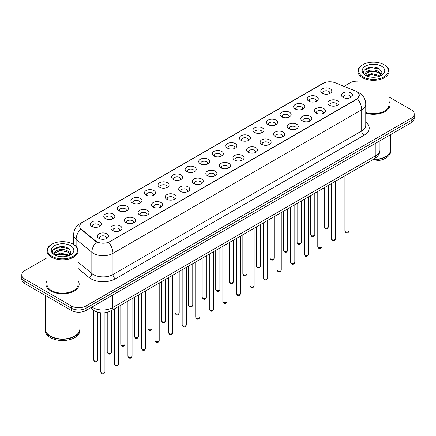 <?xml version="1.0" encoding="UTF-8"?>
<svg xmlns="http://www.w3.org/2000/svg" width="436" height="436" viewBox="0 0 436 436"><rect width="100%" height="100%" fill="white"/><g stroke="black" fill="none" stroke-linecap="round" stroke-linejoin="round"><path stroke-width="0.65" d="M308.824 101.141L308.824 101.141A5.537 3.199 180 0 1 308.824 96.618A5.537 3.199 180 0 1 316.661 96.618A5.537 3.199 180 0 1 316.661 101.141A5.537 3.199 180 0 1 308.824 101.141M315.751 101.566A3.461 2 0 0 0 316.204 100.574A3.461 2 0 0 0 315.19 99.163A3.461 2 0 0 0 311.418 98.727A3.461 2 0 0 0 309.282 100.574A3.461 2 0 0 0 309.734 101.566M295.265 108.973L295.265 108.973A5.537 3.199 180 0 1 295.265 104.449A5.537 3.199 180 0 1 303.096 104.449A5.537 3.199 180 0 1 303.096 108.973A5.537 3.199 180 0 1 295.265 108.973M302.186 109.398A3.461 2 0 0 0 302.644 108.406A3.461 2 0 0 0 301.63 106.994A3.461 2 0 0 0 297.853 106.558A3.461 2 0 0 0 295.717 108.406A3.461 2 0 0 0 296.169 109.398M281.7 116.804L281.7 116.804A5.537 3.199 180 0 1 281.7 112.281A5.537 3.199 180 0 1 289.537 112.281A5.537 3.199 180 0 1 289.537 116.804A5.537 3.199 180 0 1 281.7 116.804M288.627 117.224A3.461 2 0 0 0 289.079 116.238A3.461 2 0 0 0 288.065 114.821A3.461 2 0 0 0 284.294 114.39A3.461 2 0 0 0 282.157 116.238A3.461 2 0 0 0 282.61 117.224M268.14 124.631L268.14 124.631A5.537 3.199 180 0 1 268.14 120.107A5.537 3.199 180 0 1 275.972 120.107A5.537 3.199 180 0 1 275.972 124.631A5.537 3.199 180 0 1 268.14 124.631M275.062 125.056A3.461 2 0 0 0 275.519 124.069A3.461 2 0 0 0 274.506 122.652A3.461 2 0 0 0 270.729 122.222A3.461 2 0 0 0 268.592 124.069A3.461 2 0 0 0 269.045 125.056M254.575 132.462L254.575 132.462A5.537 3.199 180 0 1 254.575 127.939A5.537 3.199 180 0 1 262.407 127.939A5.537 3.199 180 0 1 262.407 132.462A5.537 3.199 180 0 1 254.575 132.462M261.502 132.887A3.461 2 0 0 0 261.954 131.895A3.461 2 0 0 0 260.941 130.484A3.461 2 0 0 0 257.169 130.048A3.461 2 0 0 0 255.027 131.895A3.461 2 0 0 0 255.485 132.887M241.01 140.294L241.01 140.294A5.537 3.199 180 0 1 241.01 135.77A5.537 3.199 180 0 1 248.847 135.77A5.537 3.199 180 0 1 248.847 140.294A5.537 3.199 180 0 1 241.01 140.294M247.937 140.719A3.461 2 0 0 0 248.389 139.727A3.461 2 0 0 0 247.376 138.316A3.461 2 0 0 0 243.604 137.88A3.461 2 0 0 0 241.468 139.727A3.461 2 0 0 0 241.92 140.719M227.45 148.126L227.45 148.126A5.537 3.199 180 0 1 227.45 143.602A5.537 3.199 180 0 1 235.282 143.602A5.537 3.199 180 0 1 235.282 148.126A5.537 3.199 180 0 1 227.45 148.126M234.377 148.545A3.461 2 0 0 0 234.83 147.559A3.461 2 0 0 0 233.816 146.142A3.461 2 0 0 0 230.045 145.711A3.461 2 0 0 0 227.903 147.559A3.461 2 0 0 0 228.36 148.545M213.885 155.952L213.885 155.952A5.537 3.199 180 0 1 213.885 151.428A5.537 3.199 180 0 1 221.722 151.428A5.537 3.199 180 0 1 221.722 155.952A5.537 3.199 180 0 1 213.885 155.952M220.812 156.377A3.461 2 0 0 0 221.265 155.39A3.461 2 0 0 0 220.251 153.973A3.461 2 0 0 0 216.479 153.543A3.461 2 0 0 0 214.343 155.39A3.461 2 0 0 0 214.795 156.377M200.326 163.783L200.326 163.783A5.537 3.199 180 0 1 200.326 159.26A5.537 3.199 180 0 1 208.157 159.26A5.537 3.199 180 0 1 208.157 163.783A5.537 3.199 180 0 1 200.326 163.783M207.247 164.209A3.461 2 0 0 0 207.705 163.217A3.461 2 0 0 0 206.691 161.805A3.461 2 0 0 0 202.914 161.369A3.461 2 0 0 0 200.778 163.217A3.461 2 0 0 0 201.236 164.209M186.761 171.615L186.761 171.615A5.537 3.199 180 0 1 186.761 167.092A5.537 3.199 180 0 1 194.598 167.092A5.537 3.199 180 0 1 194.598 171.615A5.537 3.199 180 0 1 186.761 171.615M193.688 172.04A3.461 2 0 0 0 194.14 171.048A3.461 2 0 0 0 193.126 169.637A3.461 2 0 0 0 189.355 169.201A3.461 2 0 0 0 187.218 171.048A3.461 2 0 0 0 187.671 172.04M173.201 179.447L173.201 179.447A5.537 3.199 180 0 1 173.201 174.923A5.537 3.199 180 0 1 181.033 174.923A5.537 3.199 180 0 1 181.033 179.447A5.537 3.199 180 0 1 173.201 179.447M180.123 179.866A3.461 2 0 0 0 180.58 178.88A3.461 2 0 0 0 179.567 177.468A3.461 2 0 0 0 175.79 177.032A3.461 2 0 0 0 173.653 178.88A3.461 2 0 0 0 174.106 179.866M159.636 187.273L159.636 187.273A5.537 3.199 180 0 1 159.636 182.749A5.537 3.199 180 0 1 167.473 182.749A5.537 3.199 180 0 1 167.473 187.273A5.537 3.199 180 0 1 159.636 187.273M166.563 187.698A3.461 2 0 0 0 167.015 186.712A3.461 2 0 0 0 166.002 185.295A3.461 2 0 0 0 162.23 184.864A3.461 2 0 0 0 160.094 186.712A3.461 2 0 0 0 160.546 187.698M146.076 195.105L146.076 195.105A5.537 3.199 180 0 1 146.076 190.581A5.537 3.199 180 0 1 153.908 190.581A5.537 3.199 180 0 1 153.908 195.105A5.537 3.199 180 0 1 146.076 195.105M152.998 195.53A3.461 2 0 0 0 153.456 194.538A3.461 2 0 0 0 152.436 193.126A3.461 2 0 0 0 148.665 192.696A3.461 2 0 0 0 146.529 194.538A3.461 2 0 0 0 146.981 195.53M132.511 202.936L132.511 202.936A5.537 3.199 180 0 1 132.511 198.413A5.537 3.199 180 0 1 140.343 198.413A5.537 3.199 180 0 1 140.343 202.936A5.537 3.199 180 0 1 132.511 202.936M139.438 203.361A3.461 2 0 0 0 139.891 202.369A3.461 2 0 0 0 138.877 200.958A3.461 2 0 0 0 135.106 200.522A3.461 2 0 0 0 132.964 202.369A3.461 2 0 0 0 133.421 203.361M118.946 210.768L118.946 210.768A5.537 3.199 180 0 1 118.946 206.244A5.537 3.199 180 0 1 126.783 206.244A5.537 3.199 180 0 1 126.783 210.768A5.537 3.199 180 0 1 118.946 210.768M125.873 211.188A3.461 2 0 0 0 126.326 210.201A3.461 2 0 0 0 125.312 208.79A3.461 2 0 0 0 121.54 208.354A3.461 2 0 0 0 119.404 210.201A3.461 2 0 0 0 119.856 211.188M105.387 218.594L105.387 218.594A5.537 3.199 180 0 1 105.387 214.071A5.537 3.199 180 0 1 113.218 214.071A5.537 3.199 180 0 1 113.218 218.594A5.537 3.199 180 0 1 105.387 218.594M112.314 219.019A3.461 2 0 0 0 112.766 218.033A3.461 2 0 0 0 111.752 216.616A3.461 2 0 0 0 107.975 216.185A3.461 2 0 0 0 105.839 218.033A3.461 2 0 0 0 106.297 219.019M91.822 226.426L91.822 226.426A5.537 3.199 180 0 1 91.822 221.902A5.537 3.199 180 0 1 99.659 221.902A5.537 3.199 180 0 1 99.659 226.426A5.537 3.199 180 0 1 91.822 226.426M98.749 226.851A3.461 2 0 0 0 99.201 225.859A3.461 2 0 0 0 98.187 224.447A3.461 2 0 0 0 94.416 224.017A3.461 2 0 0 0 92.279 225.859A3.461 2 0 0 0 92.732 226.851M322.389 93.309L322.389 93.309A5.537 3.199 180 0 1 322.389 88.786A5.537 3.199 180 0 1 330.221 88.786A5.537 3.199 180 0 1 330.221 93.309A5.537 3.199 180 0 1 322.389 93.309M329.316 93.735A3.461 2 0 0 0 329.769 92.748A3.461 2 0 0 0 328.755 91.331A3.461 2 0 0 0 324.978 90.901A3.461 2 0 0 0 322.842 92.748A3.461 2 0 0 0 323.299 93.735M329.512 105.256L329.512 105.256A5.537 3.199 180 0 1 329.512 100.732A5.537 3.199 180 0 1 337.344 100.732A5.537 3.199 180 0 1 337.344 105.256A5.537 3.199 180 0 1 329.512 105.256M336.439 105.676A3.461 2 0 0 0 336.892 104.689A3.461 2 0 0 0 335.878 103.278A3.461 2 0 0 0 332.107 102.841A3.461 2 0 0 0 329.965 104.689A3.461 2 0 0 0 330.423 105.676M315.947 113.082L315.947 113.082A5.537 3.199 180 0 1 315.947 108.564A5.537 3.199 180 0 1 323.785 108.564A5.537 3.199 180 0 1 323.785 113.082A5.537 3.199 180 0 1 315.947 113.082M322.874 113.507A3.461 2 0 0 0 323.327 112.521A3.461 2 0 0 0 322.313 111.104A3.461 2 0 0 0 318.542 110.673A3.461 2 0 0 0 316.405 112.521A3.461 2 0 0 0 316.858 113.507M302.388 120.914L302.388 120.914A5.537 3.199 180 0 1 302.388 116.39A5.537 3.199 180 0 1 310.219 116.39A5.537 3.199 180 0 1 310.219 120.914A5.537 3.199 180 0 1 302.388 120.914M309.315 121.339A3.461 2 0 0 0 309.767 120.347A3.461 2 0 0 0 308.753 118.935A3.461 2 0 0 0 304.982 118.505A3.461 2 0 0 0 302.84 120.347A3.461 2 0 0 0 303.298 121.339M288.823 128.745L288.823 128.745A5.537 3.199 180 0 1 288.823 124.222A5.537 3.199 180 0 1 296.66 124.222A5.537 3.199 180 0 1 296.66 128.745A5.537 3.199 180 0 1 288.823 128.745M295.75 129.17A3.461 2 0 0 0 296.202 128.179A3.461 2 0 0 0 295.188 126.767A3.461 2 0 0 0 291.417 126.331A3.461 2 0 0 0 289.281 128.179A3.461 2 0 0 0 289.733 129.17M275.263 136.577L275.263 136.577A5.537 3.199 180 0 1 275.263 132.054A5.537 3.199 180 0 1 283.095 132.054A5.537 3.199 180 0 1 283.095 136.577A5.537 3.199 180 0 1 275.263 136.577M282.185 137.002A3.461 2 0 0 0 282.642 136.01A3.461 2 0 0 0 281.629 134.599A3.461 2 0 0 0 277.852 134.163A3.461 2 0 0 0 275.716 136.01A3.461 2 0 0 0 276.168 137.002M261.698 144.403L261.698 144.403A5.537 3.199 180 0 1 261.698 139.885A5.537 3.199 180 0 1 269.535 139.885A5.537 3.199 180 0 1 269.535 144.403A5.537 3.199 180 0 1 261.698 144.403M268.625 144.828A3.461 2 0 0 0 269.077 143.842A3.461 2 0 0 0 268.064 142.425A3.461 2 0 0 0 264.292 141.994A3.461 2 0 0 0 262.156 143.842A3.461 2 0 0 0 262.608 144.828M248.139 152.235L248.139 152.235A5.537 3.199 180 0 1 248.139 147.711A5.537 3.199 180 0 1 255.97 147.711A5.537 3.199 180 0 1 255.97 152.235A5.537 3.199 180 0 1 248.139 152.235M255.06 152.66A3.461 2 0 0 0 255.518 151.674A3.461 2 0 0 0 254.504 150.257A3.461 2 0 0 0 250.727 149.826A3.461 2 0 0 0 248.591 151.674A3.461 2 0 0 0 249.043 152.66M234.573 160.067L234.573 160.067A5.537 3.199 180 0 1 234.573 155.543A5.537 3.199 180 0 1 242.411 155.543A5.537 3.199 180 0 1 242.411 160.067A5.537 3.199 180 0 1 234.573 160.067M241.5 160.492A3.461 2 0 0 0 241.953 159.5A3.461 2 0 0 0 240.939 158.088A3.461 2 0 0 0 237.168 157.652A3.461 2 0 0 0 235.031 159.5A3.461 2 0 0 0 235.484 160.492M221.014 167.898L221.014 167.898A5.537 3.199 180 0 1 221.014 163.375A5.537 3.199 180 0 1 228.846 163.375A5.537 3.199 180 0 1 228.846 167.898A5.537 3.199 180 0 1 221.014 167.898M227.935 168.323A3.461 2 0 0 0 228.388 167.331A3.461 2 0 0 0 227.374 165.92A3.461 2 0 0 0 223.603 165.484A3.461 2 0 0 0 221.466 167.331A3.461 2 0 0 0 221.919 168.323M207.449 175.73L207.449 175.73A5.537 3.199 180 0 1 207.449 171.206A5.537 3.199 180 0 1 215.28 171.206A5.537 3.199 180 0 1 215.28 175.73A5.537 3.199 180 0 1 207.449 175.73M214.376 176.149A3.461 2 0 0 0 214.828 175.163A3.461 2 0 0 0 213.814 173.746A3.461 2 0 0 0 210.043 173.315A3.461 2 0 0 0 207.901 175.163A3.461 2 0 0 0 208.359 176.149M193.884 183.556L193.884 183.556A5.537 3.199 180 0 1 193.884 179.033A5.537 3.199 180 0 1 201.721 179.033A5.537 3.199 180 0 1 201.721 183.556A5.537 3.199 180 0 1 193.884 183.556M200.811 183.981A3.461 2 0 0 0 201.263 182.995A3.461 2 0 0 0 200.249 181.578A3.461 2 0 0 0 196.478 181.147A3.461 2 0 0 0 194.342 182.995A3.461 2 0 0 0 194.794 183.981M180.324 191.388L180.324 191.388A5.537 3.199 180 0 1 180.324 186.864A5.537 3.199 180 0 1 188.156 186.864A5.537 3.199 180 0 1 188.156 191.388A5.537 3.199 180 0 1 180.324 191.388M187.251 191.813A3.461 2 0 0 0 187.703 190.821A3.461 2 0 0 0 186.69 189.409A3.461 2 0 0 0 182.913 188.973A3.461 2 0 0 0 180.776 190.821A3.461 2 0 0 0 181.234 191.813M166.759 199.219L166.759 199.219A5.537 3.199 180 0 1 166.759 194.696A5.537 3.199 180 0 1 174.596 194.696A5.537 3.199 180 0 1 174.596 199.219A5.537 3.199 180 0 1 166.759 199.219M173.686 199.644A3.461 2 0 0 0 174.138 198.653A3.461 2 0 0 0 173.125 197.241A3.461 2 0 0 0 169.353 196.805A3.461 2 0 0 0 167.217 198.653A3.461 2 0 0 0 167.669 199.644M153.2 207.051L153.2 207.051A5.537 3.199 180 0 1 153.2 202.527A5.537 3.199 180 0 1 161.031 202.527A5.537 3.199 180 0 1 161.031 207.051A5.537 3.199 180 0 1 153.2 207.051M160.121 207.471A3.461 2 0 0 0 160.579 206.484A3.461 2 0 0 0 159.565 205.067A3.461 2 0 0 0 155.788 204.637A3.461 2 0 0 0 153.652 206.484A3.461 2 0 0 0 154.104 207.471M139.634 214.877L139.634 214.877A5.537 3.199 180 0 1 139.634 210.354A5.537 3.199 180 0 1 147.472 210.354A5.537 3.199 180 0 1 147.472 214.877A5.537 3.199 180 0 1 139.634 214.877M146.561 215.302A3.461 2 0 0 0 147.014 214.316A3.461 2 0 0 0 146 212.899A3.461 2 0 0 0 142.229 212.468A3.461 2 0 0 0 140.092 214.316A3.461 2 0 0 0 140.545 215.302M126.075 222.709L126.075 222.709A5.537 3.199 180 0 1 126.075 218.185A5.537 3.199 180 0 1 133.906 218.185A5.537 3.199 180 0 1 133.906 222.709A5.537 3.199 180 0 1 126.075 222.709M132.996 223.134A3.461 2 0 0 0 133.454 222.142A3.461 2 0 0 0 132.435 220.73A3.461 2 0 0 0 128.664 220.294A3.461 2 0 0 0 126.527 222.142A3.461 2 0 0 0 126.98 223.134M112.51 230.54L112.51 230.54A5.537 3.199 180 0 1 112.51 226.017A5.537 3.199 180 0 1 120.341 226.017A5.537 3.199 180 0 1 120.341 230.54A5.537 3.199 180 0 1 112.51 230.54M119.437 230.966A3.461 2 0 0 0 119.889 229.974A3.461 2 0 0 0 118.875 228.562A3.461 2 0 0 0 115.104 228.126A3.461 2 0 0 0 112.962 229.974A3.461 2 0 0 0 113.42 230.966M98.945 238.372L98.945 238.372A5.537 3.199 180 0 1 98.945 233.849A5.537 3.199 180 0 1 106.782 233.849A5.537 3.199 180 0 1 106.782 238.372A5.537 3.199 180 0 1 98.945 238.372M105.872 238.792A3.461 2 0 0 0 106.324 237.805A3.461 2 0 0 0 105.31 236.394A3.461 2 0 0 0 101.539 235.958A3.461 2 0 0 0 99.403 237.805A3.461 2 0 0 0 99.855 238.792M343.078 97.424L343.078 97.424A5.537 3.199 180 0 1 343.078 92.901A5.537 3.199 180 0 1 350.909 92.901A5.537 3.199 180 0 1 350.909 97.424A5.537 3.199 180 0 1 343.078 97.424M349.999 97.849A3.461 2 0 0 0 350.457 96.857A3.461 2 0 0 0 349.438 95.446A3.461 2 0 0 0 345.666 95.01A3.461 2 0 0 0 343.53 96.857A3.461 2 0 0 0 343.982 97.849M355.318 90.928A9.347 5.396 180 0 1 356.566 91.527A9.347 5.396 180 0 1 359.302 95.348A9.347 5.396 180 0 1 356.566 99.163L109.79 241.637A9.347 5.396 180 0 1 95.528 240.912L81.412 229.276A9.347 5.396 180 0 1 79.717 226.18A9.347 5.396 180 0 1 82.459 222.365L323.185 83.38A9.347 5.396 180 0 1 335.159 82.775L355.318 90.928M46.963 280.839A16.617 9.592 0 0 0 45.927 284.179A16.617 9.592 0 0 0 50.794 290.965A16.617 9.592 0 0 0 68.904 293.041A16.617 9.592 0 0 0 79.161 284.179A16.617 9.592 0 0 0 78.126 280.839A16.617 9.592 0 0 1 79.161 284.179A16.617 9.592 0 0 1 68.904 293.041A16.617 9.592 0 0 1 50.794 290.965A16.617 9.592 0 0 1 45.927 284.179A16.617 9.592 0 0 1 46.963 280.839M359.302 95.348L357.471 98.781L356.566 99.441L108.738 242.389A12.115 6.998 60 0 1 112.973 253.365A13.848 7.995 180 0 1 93.391 253.365A13.848 7.995 180 0 1 91.838 252.297L76.109 239.331A13.848 7.995 180 0 1 73.608 234.742L73.608 244.487M46.963 257.84L24.841 270.609A10.388 5.995 0 0 0 21.8 274.849L21.8 279.372A10.388 5.995 0 0 0 24.841 283.613L71.357 310.47L71.357 308.208A10.388 5.995 0 0 0 86.045 308.208L411.159 120.505A10.388 5.995 0 0 0 414.2 116.265A10.388 5.995 0 0 1 411.159 120.505L86.045 308.208A10.388 5.995 0 0 1 71.357 308.208L24.841 281.351L71.357 308.208L71.357 305.947A10.388 5.995 0 0 0 86.045 305.947L411.159 118.243A10.388 5.995 0 0 0 414.2 114.003A10.388 5.995 0 0 0 411.159 109.763L389.037 96.994M21.8 277.111A10.388 5.995 0 0 0 24.841 281.351A10.388 5.995 0 0 1 21.8 277.111M97.626 242.389L95.528 241.326L80.78 229.047A12.115 8.104 129.5 0 0 76.109 239.331L76.109 246.4M365.76 113.18A16.617 9.592 0 0 0 390.073 104.673A16.617 9.592 0 0 0 389.037 101.337A16.617 9.592 0 0 1 390.073 104.673A16.617 9.592 0 0 1 365.76 113.18M357.874 81.161A10.388 5.995 0 0 0 349.955 82.911L343.993 86.35M73.608 242.46L71.776 243.511M21.8 274.849A10.388 5.995 0 0 0 24.841 279.089L71.357 305.947M71.357 310.47A10.388 5.995 0 0 0 86.045 310.47L411.159 122.767A10.388 5.995 0 0 0 414.2 118.527L414.2 114.003M362.932 76.829A14.889 8.595 0 0 0 383.985 76.829A14.889 8.595 0 0 0 383.985 64.675L384.476 64.959A15.582 8.993 0 0 1 389.037 71.319A15.582 8.993 0 0 1 379.418 79.63A15.582 8.993 0 0 1 362.441 77.679A15.582 8.993 0 0 1 357.874 71.319A15.582 8.993 0 0 1 362.441 64.959L362.932 64.675A14.889 8.595 0 0 0 362.932 76.829M365.76 112.499A15.582 8.993 0 0 0 389.037 104.673L389.037 71.319M373.178 159.472A17.309 9.995 0 0 0 385.697 156.546A17.309 9.995 0 0 0 390.765 149.483L390.765 134.539M373.107 159.516A17.14 9.892 0 0 0 385.577 156.617A17.14 9.892 0 0 0 385.637 156.584M372.704 159.75A17.309 9.995 0 0 0 390.765 149.766A17.309 9.995 0 0 0 390.765 149.624M370.704 160.906A17.309 9.995 0 0 0 390.765 151.036L390.765 149.766M371.565 77.177L374.202 77.254M366.393 75.521L371.428 73.597L378.993 75.368L379.909 76.104M366.856 76.006L371.428 74.496L379.157 76.376M365.63 73.624L366.927 76.066M365.646 73.869C364.801 70.381 374.355 68.316 378.993 71.776L381.238 74.883M365.679 74.082L365.897 73.504L371.428 70.904L378.993 72.676L381.064 75.117M380.176 75.989L381.941 72.518L379.707 69.15C371.783 63.454 357.711 70.959 365.837 75.559L366.24 75.804M381.44 66.147A11.287 6.518 0 0 0 365.472 66.147A11.287 6.518 0 0 0 365.472 75.363A11.287 6.518 0 0 0 381.44 75.363A11.287 6.518 0 0 0 381.44 66.147M367.096 76.3L365.662 73.995M384.476 64.959L383.985 64.675A14.889 8.595 0 0 0 362.932 64.675M364.185 70.278L370.813 67.558L379.554 69.046M368.327 71.602L370.813 71.15L377.053 71.684M368.327 75.194L370.813 74.741L377.053 75.275M52.015 256.335A14.889 8.595 0 0 0 73.068 256.335A14.889 8.595 0 0 0 73.068 244.182A14.889 8.595 0 0 0 73.068 244.176L73.559 244.46A15.582 8.993 0 0 1 78.126 250.82A15.582 8.993 0 0 1 68.507 259.131A15.582 8.993 0 0 1 51.524 257.18A15.582 8.993 0 0 1 46.963 250.82A15.582 8.993 0 0 1 51.524 244.46L52.015 244.182A14.889 8.595 0 0 0 52.015 256.335M46.963 250.82L46.963 284.179A15.582 8.993 0 0 0 51.524 290.54A15.582 8.993 0 0 0 68.507 292.491A15.582 8.993 0 0 0 78.126 284.179L78.126 250.82M74.725 336.085A17.14 9.892 0 0 1 74.66 336.123A17.14 9.892 0 0 1 50.423 336.123L50.303 336.052A17.309 9.995 0 0 0 74.785 336.052A17.309 9.995 0 0 0 79.853 328.984L79.853 312.187M45.235 329.125A17.309 9.995 0 0 0 45.235 329.267A17.309 9.995 0 0 0 50.303 336.336A17.309 9.995 0 0 0 69.166 338.5A17.309 9.995 0 0 0 79.853 329.267A17.309 9.995 0 0 0 79.853 329.125M45.235 329.267L45.235 330.543A17.309 9.995 0 0 0 50.303 337.606A17.309 9.995 0 0 0 69.166 339.775A17.309 9.995 0 0 0 79.853 330.543L79.853 329.267M60.653 256.684L63.291 256.76M55.476 255.027L60.517 253.103L68.076 254.869L68.992 255.605M55.939 255.512L60.517 254.003L68.245 255.883M54.718 253.131L56.01 255.572M54.734 253.37C53.89 249.888 63.443 247.817 68.076 251.283L70.327 254.384M54.767 253.589L54.985 253.005L60.517 250.411L68.076 252.177L70.147 254.619M69.259 255.496L71.03 252.024L68.79 248.651C60.871 242.961 46.794 250.46 54.925 255.06L55.328 255.305M70.528 245.648A11.287 6.518 0 0 0 54.56 245.648A11.287 6.518 0 0 0 54.56 254.864A11.287 6.518 0 0 0 70.528 254.864A11.287 6.518 0 0 0 70.528 245.648M56.184 255.801L54.751 253.501M45.235 295.385L45.235 328.984A17.309 9.995 0 0 0 50.303 336.052L50.423 336.123M73.559 244.46L73.068 244.182A14.889 8.595 0 0 0 52.015 244.182M53.274 249.784L59.901 247.065L68.637 248.547M57.416 251.103L59.901 250.656L66.141 251.191M57.416 254.695L59.901 254.243L66.141 254.777M109.79 241.637L109.79 241.915M95.528 240.912L95.528 241.326M81.412 229.276L81.412 229.685M356.566 99.163L356.566 99.441M365.76 122.14A17.309 9.995 180 0 1 364.153 135.204L115.426 278.806A3.461 2 60 0 1 112.973 274.566L361.706 130.964A13.848 7.995 0 0 0 365.76 125.312L365.76 104.111A13.848 7.995 180 0 1 361.706 109.763A12.115 6.998 -120 0 0 357.471 98.781M115.426 278.806A17.309 9.995 180 0 1 90.944 278.806A17.309 9.995 180 0 1 89.004 277.476L78.126 268.505M96.558 241.964A12.115 8.104 129.5 0 0 91.838 252.297L91.838 273.503A13.848 7.995 0 0 0 93.391 274.566A13.848 7.995 0 0 0 112.973 274.566L112.973 253.365L361.706 109.763L361.706 130.964A3.461 2 60 0 0 364.153 135.204M357.449 92.056A12.115 5.673 112 0 0 357.286 91.996L359.193 92.906C363.341 95.397 365.526 99.13 365.76 104.111M81.428 223.069A12.115 6.998 -120 0 0 80.169 223.543C76.028 226.033 73.842 229.767 73.608 234.742M80.169 223.543L322.166 83.826A12.115 6.998 60 0 1 323.087 83.44M86.045 305.947L86.045 310.47M411.159 118.243L411.159 122.767M24.841 279.089L24.841 283.613M78.126 262.194L91.838 273.503A3.461 2.316 -50.5 0 1 89.004 277.476M91.969 307.048A13.848 7.995 0 0 0 92.901 307.642A13.848 7.995 0 0 0 112.488 307.642L375.903 155.559A13.848 7.995 0 0 0 379.963 149.902C380.061 153.341 378.23 156.284 374.47 158.726L111.049 310.813A6.927 4 60 0 0 112.488 307.642L112.488 295.205M375.903 143.122L375.903 155.559A6.927 4 60 0 1 374.47 158.726M91.407 307.375A6.927 4.633 129.5 0 0 92.617 309.625L90.514 307.892M349.067 230.966C348.386 232.835 347.323 233.38 345.884 232.606L344.914 230.966A2.076 1.199 0 0 0 345.525 231.816A2.076 1.199 0 0 0 347.786 232.072A2.076 1.199 0 0 0 349.067 230.966L349.067 173.392M324.836 227.701A2.076 1.199 0 0 0 327.098 227.963A2.076 1.199 0 0 0 328.384 226.851C327.698 228.72 326.635 229.265 325.196 228.491L324.226 226.851A2.076 1.199 0 0 0 324.836 227.701M335.507 238.797C334.821 240.667 333.758 241.212 332.319 240.438L331.355 238.797A2.076 1.199 0 0 0 331.96 239.642A2.076 1.199 0 0 0 334.227 239.904A2.076 1.199 0 0 0 335.507 238.797L335.507 181.223M321.942 246.629C321.261 248.493 320.198 249.043 318.754 248.269L317.79 246.629A2.076 1.199 0 0 0 318.4 247.474A2.076 1.199 0 0 0 320.662 247.735A2.076 1.199 0 0 0 321.942 246.629L321.942 189.055M308.383 254.455C307.696 256.324 306.633 256.869 305.195 256.096L304.224 254.455A2.076 1.199 0 0 0 304.835 255.305A2.076 1.199 0 0 0 307.097 255.567A2.076 1.199 0 0 0 308.383 254.455L308.383 196.887M294.818 262.287C294.137 264.156 293.074 264.701 291.63 263.927L290.665 262.287A2.076 1.199 0 0 0 291.275 263.137A2.076 1.199 0 0 0 293.537 263.393A2.076 1.199 0 0 0 294.818 262.287L294.818 204.713M311.271 235.533A2.076 1.199 0 0 0 313.538 235.789A2.076 1.199 0 0 0 314.819 234.682C314.138 236.552 313.075 237.097 311.631 236.323L310.666 234.682A2.076 1.199 0 0 0 311.271 235.533M297.712 243.359A2.076 1.199 0 0 0 299.973 243.62A2.076 1.199 0 0 0 301.26 242.514C300.573 244.383 299.51 244.928 298.071 244.155L297.101 242.514A2.076 1.199 0 0 0 297.712 243.359M284.147 251.191A2.076 1.199 0 0 0 286.414 251.452A2.076 1.199 0 0 0 287.695 250.346C287.013 252.21 285.951 252.76 284.506 251.986L283.542 250.346A2.076 1.199 0 0 0 284.147 251.191M281.258 270.118C280.571 271.988 279.509 272.533 278.07 271.759L277.1 270.118A2.076 1.199 0 0 0 277.71 270.963A2.076 1.199 0 0 0 279.972 271.225A2.076 1.199 0 0 0 281.258 270.118L281.258 212.545M267.693 277.95C267.012 279.814 265.949 280.364 264.505 279.59L263.54 277.95A2.076 1.199 0 0 0 264.145 278.795A2.076 1.199 0 0 0 266.412 279.056A2.076 1.199 0 0 0 267.693 277.95L267.693 220.376M254.134 285.776C253.447 287.646 252.384 288.191 250.945 287.417L249.975 285.776A2.076 1.199 0 0 0 250.586 286.626A2.076 1.199 0 0 0 252.847 286.888A2.076 1.199 0 0 0 254.134 285.776L254.134 228.208M270.587 259.022A2.076 1.199 0 0 0 272.849 259.284A2.076 1.199 0 0 0 274.13 258.172C273.448 260.041 272.386 260.586 270.947 259.812L269.977 258.172A2.076 1.199 0 0 0 270.587 259.022M257.022 266.854A2.076 1.199 0 0 0 259.289 267.11A2.076 1.199 0 0 0 260.57 266.004C259.883 267.873 258.82 268.418 257.382 267.644L256.417 266.004A2.076 1.199 0 0 0 257.022 266.854M243.462 274.68A2.076 1.199 0 0 0 245.724 274.942A2.076 1.199 0 0 0 247.005 273.835C246.324 275.705 245.261 276.25 243.817 275.476L242.852 273.835A2.076 1.199 0 0 0 243.462 274.68M240.568 293.608C239.882 295.477 238.819 296.022 237.38 295.248L236.416 293.608A2.076 1.199 0 0 0 237.02 294.458A2.076 1.199 0 0 0 239.288 294.714A2.076 1.199 0 0 0 240.568 293.608L240.568 236.034M227.003 301.44C226.322 303.309 225.259 303.854 223.815 303.08L222.851 301.44A2.076 1.199 0 0 0 223.461 302.284A2.076 1.199 0 0 0 225.723 302.546A2.076 1.199 0 0 0 227.003 301.44L227.003 243.866M213.444 309.271C212.757 311.135 211.694 311.685 210.256 310.912L209.291 309.271A2.076 1.199 0 0 0 209.896 310.116A2.076 1.199 0 0 0 212.163 310.377A2.076 1.199 0 0 0 213.444 309.271L213.444 251.697M199.879 317.097C199.198 318.967 198.135 319.512 196.691 318.738L195.726 317.097A2.076 1.199 0 0 0 196.336 317.948A2.076 1.199 0 0 0 198.598 318.209A2.076 1.199 0 0 0 199.879 317.097L199.879 259.529M186.319 324.929C185.632 326.798 184.57 327.343 183.131 326.569L182.161 324.929A2.076 1.199 0 0 0 182.771 325.779A2.076 1.199 0 0 0 185.033 326.035A2.076 1.199 0 0 0 186.319 324.929L186.319 267.355M229.897 282.512A2.076 1.199 0 0 0 232.159 282.773A2.076 1.199 0 0 0 233.445 281.667C232.759 283.531 231.696 284.081 230.257 283.307L229.287 281.667A2.076 1.199 0 0 0 229.897 282.512M216.338 290.343A2.076 1.199 0 0 0 218.6 290.605A2.076 1.199 0 0 0 219.88 289.493C219.199 291.362 218.136 291.913 216.692 291.134L215.727 289.493A2.076 1.199 0 0 0 216.338 290.343M202.773 298.175A2.076 1.199 0 0 0 205.034 298.431A2.076 1.199 0 0 0 206.321 297.325C205.634 299.194 204.571 299.739 203.132 298.965L202.162 297.325A2.076 1.199 0 0 0 202.773 298.175M189.208 306.001A2.076 1.199 0 0 0 191.475 306.263A2.076 1.199 0 0 0 192.756 305.156C192.074 307.026 191.012 307.571 189.567 306.797L188.603 305.156A2.076 1.199 0 0 0 189.208 306.001M175.648 313.833A2.076 1.199 0 0 0 177.91 314.094A2.076 1.199 0 0 0 179.196 312.988C178.509 314.852 177.447 315.402 176.008 314.628L175.038 312.988A2.076 1.199 0 0 0 175.648 313.833M172.754 332.761C172.073 334.63 171.01 335.175 169.566 334.401L168.601 332.761A2.076 1.199 0 0 0 169.206 333.605A2.076 1.199 0 0 0 171.473 333.867A2.076 1.199 0 0 0 172.754 332.761L172.754 275.187M159.195 340.592C158.508 342.456 157.445 343.007 156.006 342.233L155.036 340.592A2.076 1.199 0 0 0 155.647 341.437A2.076 1.199 0 0 0 157.908 341.699A2.076 1.199 0 0 0 159.195 340.592L159.195 283.019M145.629 348.418C144.948 350.288 143.885 350.838 142.441 350.059L141.477 348.418A2.076 1.199 0 0 0 142.082 349.269A2.076 1.199 0 0 0 144.349 349.53A2.076 1.199 0 0 0 145.629 348.418L145.629 290.85M132.064 356.25C131.383 358.12 130.32 358.665 128.882 357.891L127.912 356.25A2.076 1.199 0 0 0 128.522 357.1A2.076 1.199 0 0 0 130.784 357.357A2.076 1.199 0 0 0 132.064 356.25L132.064 298.676M118.505 364.082C117.818 365.951 116.755 366.496 115.317 365.722L114.352 364.082A2.076 1.199 0 0 0 114.957 364.927A2.076 1.199 0 0 0 117.224 365.188A2.076 1.199 0 0 0 118.505 364.082L118.505 306.508M104.94 371.913C104.259 373.777 103.196 374.328 101.752 373.554L100.787 371.913A2.076 1.199 0 0 0 101.397 372.758A2.076 1.199 0 0 0 103.659 373.02A2.076 1.199 0 0 0 104.94 371.913L104.94 312.776M162.083 321.664A2.076 1.199 0 0 0 164.35 321.926A2.076 1.199 0 0 0 165.631 320.814C164.944 322.684 163.882 323.234 162.443 322.455L161.478 320.814A2.076 1.199 0 0 0 162.083 321.664M148.523 329.496A2.076 1.199 0 0 0 150.785 329.752A2.076 1.199 0 0 0 152.066 328.646C151.385 330.515 150.322 331.06 148.883 330.286L147.913 328.646A2.076 1.199 0 0 0 148.523 329.496M134.958 337.328A2.076 1.199 0 0 0 137.226 337.584A2.076 1.199 0 0 0 138.506 336.478C137.82 338.347 136.757 338.892 135.318 338.118L134.353 336.478A2.076 1.199 0 0 0 134.958 337.328M121.399 345.154A2.076 1.199 0 0 0 123.661 345.416A2.076 1.199 0 0 0 124.941 344.309C124.26 346.173 123.197 346.724 121.753 345.95L120.788 344.309A2.076 1.199 0 0 0 121.399 345.154M107.834 352.986A2.076 1.199 0 0 0 110.095 353.247A2.076 1.199 0 0 0 111.382 352.135C110.695 354.005 109.632 354.555 108.193 353.776L107.223 352.135A2.076 1.199 0 0 0 107.834 352.986M94.269 360.817A2.076 1.199 0 0 0 96.536 361.079A2.076 1.199 0 0 0 97.817 359.967C97.135 361.836 96.073 362.381 94.628 361.608L93.664 359.967A2.076 1.199 0 0 0 94.269 360.817M322.166 83.826L324.389 82.796M111.049 310.813C105.479 313.609 99.909 313.609 94.334 310.813L92.617 309.625M379.963 149.902L379.963 140.779M344.914 230.966L344.914 175.79M328.384 226.851L328.384 185.338M324.226 226.851L324.226 187.736M331.355 238.797L331.355 183.621M317.79 246.629L317.79 191.453M304.224 254.455L304.224 199.285M290.665 262.287L290.665 207.111M314.819 234.682L314.819 193.17M310.666 234.682L310.666 195.568M301.26 242.514L301.26 200.996M297.101 242.514L297.101 203.394M287.695 250.346L287.695 208.828M283.542 250.346L283.542 211.226M357.874 92.236L357.874 71.319M277.1 270.118L277.1 214.943M263.54 277.95L263.54 222.774M249.975 285.776L249.975 230.606M274.13 258.172L274.13 216.659M269.977 258.172L269.977 219.057M260.57 266.004L260.57 224.491M256.417 266.004L256.417 226.889M247.005 273.835L247.005 232.317M242.852 273.835L242.852 234.715M236.416 293.608L236.416 238.438M222.851 301.44L222.851 246.264M209.291 309.271L209.291 254.095M195.726 317.097L195.726 261.927M182.161 324.929L182.161 269.759M233.445 281.667L233.445 240.149M229.287 281.667L229.287 242.547M219.88 289.493L219.88 247.98M215.727 289.493L215.727 250.378M206.321 297.325L206.321 255.812M202.162 297.325L202.162 258.21M192.756 305.156L192.756 263.638M188.603 305.156L188.603 266.036M179.196 312.988L179.196 271.47M175.038 312.988L175.038 273.868M168.601 332.761L168.601 277.585M155.036 340.592L155.036 285.417M141.477 348.418L141.477 293.248M127.912 356.25L127.912 301.08M114.352 364.082L114.352 308.906M100.787 371.913L100.787 312.814M165.631 320.814L165.631 279.302M161.478 320.814L161.478 281.7M152.066 328.646L152.066 287.133M147.913 328.646L147.913 289.531M138.506 336.478L138.506 294.959M134.353 336.478L134.353 297.363M124.941 344.309L124.941 302.791M120.788 344.309L120.788 305.189M111.382 352.135L111.382 310.623M107.223 352.135L107.223 312.35M97.817 359.967L97.817 312.258M93.664 359.967L93.664 310.399"/></g></svg>
